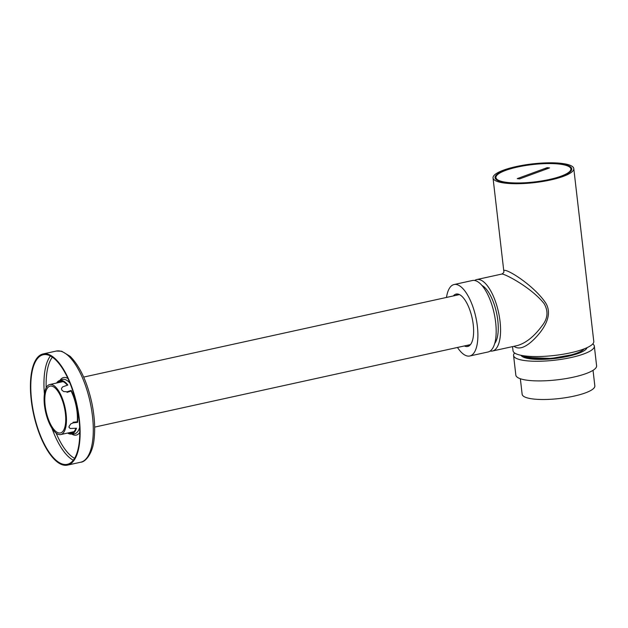 <?xml version="1.0" encoding="UTF-8"?>
<svg xmlns="http://www.w3.org/2000/svg" width="628" height="628" viewBox="0 0 628 628"><rect width="100%" height="100%" fill="white"/><g stroke="black" fill="none" stroke-linecap="round" stroke-linejoin="round"><path stroke-width="0.94" d="M517.103 166.899A38.614 8.949 173.4 0 1 571.763 168.83A38.614 8.949 173.4 0 1 534.436 182.159A38.614 8.949 173.4 0 1 495.045 177.708A38.614 8.949 173.4 0 1 517.103 166.899M516.247 166.561A40.647 9.42 173.4 0 1 573.788 168.594A40.647 9.42 173.4 0 1 534.491 182.622A40.647 9.42 173.4 0 1 493.027 177.944A40.647 9.42 173.4 0 1 516.247 166.561M512.542 346.609L513.021 350.769A40.647 9.42 -6.6 0 0 554.485 355.456A40.647 9.42 -6.6 0 0 593.782 341.428L573.788 168.594M493.027 177.944L503.844 271.445C502.007 265.573 533.086 284.052 545.724 303.041C553.425 315.594 543.181 329.747 535.394 337.919C526.28 347.331 519.144 350.126 513.979 346.295M524.192 355.848A30.89 7.159 -6.6 0 0 543.597 358.729A30.89 7.159 -6.6 0 0 582.792 350.126A30.89 7.159 -6.6 0 0 584.064 348.917M584.299 348.83L582.792 350.126M543.597 358.729L525.055 356.979L522.622 355.605M549.893 358.4L526.319 357.45L525.055 356.979M547.443 359.145L571.559 354.828M494.683 343.516A31.298 12.191 -102.4 0 0 496.497 312.673A31.298 12.191 -102.4 0 0 481.935 285.434M474.65 280.488A36.581 14.248 77.6 0 1 476.746 279.554A36.581 14.248 77.6 0 1 498.506 312.234A36.581 14.248 77.6 0 1 492.438 351.021A36.581 14.248 77.6 0 1 490.146 351.06M492.438 351.021L517.629 345.494C526.248 342.88 534.514 336.161 542.411 325.32C547.867 318.317 548.432 311.072 544.091 303.591C531.735 287.891 505.297 273.887 501.929 274.028L476.746 279.554M587.007 347.684A33.331 7.724 173.4 0 1 554.838 358.486A33.331 7.724 173.4 0 1 521.052 355.315M592.754 343.94A40.647 9.42 173.4 0 1 594.331 346.146A40.647 9.42 173.4 0 1 555.034 360.174A40.647 9.42 173.4 0 1 513.571 355.487A40.647 9.42 173.4 0 1 514.599 352.983M513.571 355.487L515.839 375.128A40.647 9.42 -6.6 0 0 557.303 379.814A40.647 9.42 -6.6 0 0 596.6 365.786L594.331 346.146M520.353 378.739L522.151 394.298A36.581 8.478 -6.6 0 0 559.47 398.521A36.581 8.478 -6.6 0 0 594.834 385.89L593.036 370.332M549.563 167.904L547.176 167.652L517.244 178.635L519.639 178.886L549.563 167.904M505.697 170.376A37.719 8.745 173.4 0 1 546.47 163.594A37.719 8.745 173.4 0 1 570.876 168.932A37.719 8.745 173.4 0 1 534.412 181.955A37.719 8.745 173.4 0 1 495.932 177.606A37.719 8.745 173.4 0 1 505.697 170.376M545.135 169.529A63.514 42.822 96 0 0 547.176 167.652M469.76 355.998L488.05 351.986A36.581 14.248 -102.4 0 0 494.118 313.199A36.581 14.248 -102.4 0 0 472.358 280.52L454.075 284.531A36.581 14.248 77.6 0 1 475.836 317.211A36.581 14.248 77.6 0 1 469.76 355.998A36.581 14.248 77.6 0 1 457.474 347.465M453.385 295.921A26.831 10.448 77.6 0 1 456.164 294.061A26.831 10.448 77.6 0 1 472.123 318.027A26.831 10.448 77.6 0 1 467.672 346.468A26.831 10.448 77.6 0 1 464.367 345.95M446.492 297.436A36.581 14.248 77.6 0 1 454.075 284.531M457.686 294.014A26.831 10.448 -102.4 0 0 456.313 295.278M467.295 345.306A26.831 10.448 -102.4 0 0 469.077 345.879M65.218 425.525A23.982 9.341 77.6 0 1 60.414 432.959A23.982 9.341 77.6 0 1 48.615 419.849A23.982 9.341 77.6 0 1 45.334 393.552A23.982 9.341 77.6 0 1 50.13 386.11A23.982 9.341 77.6 0 1 61.929 399.22A23.982 9.341 77.6 0 1 65.218 425.525M44.659 392.461A25.607 9.97 77.6 0 1 49.785 384.524A25.607 9.97 77.6 0 1 65.014 407.399A25.607 9.97 77.6 0 1 60.767 434.552A25.607 9.97 77.6 0 1 48.168 420.548A25.607 9.97 77.6 0 1 44.659 392.461M78.524 446.932A56.096 21.847 77.6 0 1 67.298 464.328A56.096 21.847 77.6 0 1 39.705 433.658A56.096 21.847 77.6 0 1 32.02 372.145A56.096 21.847 77.6 0 1 43.246 354.741A56.096 21.847 77.6 0 1 70.838 385.411A56.096 21.847 77.6 0 1 78.524 446.932M31.683 371.603A56.905 22.161 77.6 0 1 43.073 353.949A56.905 22.161 77.6 0 1 76.922 404.785A56.905 22.161 77.6 0 1 67.479 465.12A56.905 22.161 77.6 0 1 39.486 434.011A56.905 22.161 77.6 0 1 31.683 371.603M56.598 383.025A27.404 10.676 77.6 0 1 59.322 380.639A27.404 10.676 77.6 0 1 67.84 385.035L62.682 386.872L61.465 388.473L61.795 390.051L63.656 391.566L67.172 391.77L67.063 392.367L71.097 391.048L71.207 390.451A27.404 10.676 77.6 0 1 77.597 422.369L77.252 421.82L73.044 422.267L73.39 422.825L70.901 423.79L69.064 426.373L69.276 427.715L70.328 428.5L76.483 428.218A27.404 10.676 77.6 0 1 71.05 434.081A27.404 10.676 77.6 0 1 67.581 433.053M71.097 391.048A26.588 10.354 77.6 0 1 77.252 421.82M57.595 382.805A26.588 10.354 77.6 0 1 59.511 381.431A26.588 10.354 77.6 0 1 67.369 385.184M67.172 391.77L71.207 390.451M77.597 422.369L73.39 422.825M75.925 428.272A26.588 10.354 77.6 0 1 70.893 433.281A26.588 10.354 77.6 0 1 68.578 432.833M67.479 465.12L80.643 462.232A56.905 22.161 -102.4 0 0 90.087 401.896A56.905 22.161 -102.4 0 0 56.237 351.06L43.073 353.949M59.958 380.395A29.461 11.477 77.6 0 1 67.95 378.535M79.772 432.378A29.461 11.477 77.6 0 1 71.733 434.042M46.182 387.766A54.471 21.211 77.6 0 1 47.32 370.018A54.471 21.211 77.6 0 1 52.375 357.151M74.583 458.314A54.471 21.211 77.6 0 1 56.135 433.108M50.413 355.974A56.096 21.847 -102.4 0 0 45.185 369.248A56.096 21.847 -102.4 0 0 44.415 393.991M51.92 428.202A56.096 21.847 -102.4 0 0 73.295 460.206M69.928 383.096A27.852 10.849 -102.4 0 0 62.054 379.587L59.322 380.639M71.05 434.081L73.971 433.893A27.852 10.849 -102.4 0 0 79.654 427.409M59.943 382.295A27.043 10.535 77.6 0 1 60.987 381.157M72.346 432.912A27.043 10.535 77.6 0 1 70.925 432.315M525.487 357.591L525.919 357.301M526.547 358.039L526.492 357.513M503.844 271.453C504.151 272.144 503.507 272.999 501.921 274.028M495.932 177.606L496.151 179.506M570.876 168.932L571.095 170.832M60.767 434.552L74.018 431.64M94.647 427.111L470.45 344.615M49.785 384.524L63.035 381.612M83.665 377.083L459.468 294.587M80.643 462.232C85.149 462.216 92.818 453.918 94.114 438.807C95.307 427.911 94.514 415.807 91.743 402.493C87.017 381.455 79.795 366.046 70.085 356.272L61.67 351.225L56.237 351.06M69.268 427.715L68.931 427.166M61.206 381.165L60.453 382.177M72.542 432.81L71.435 432.205"/></g></svg>
